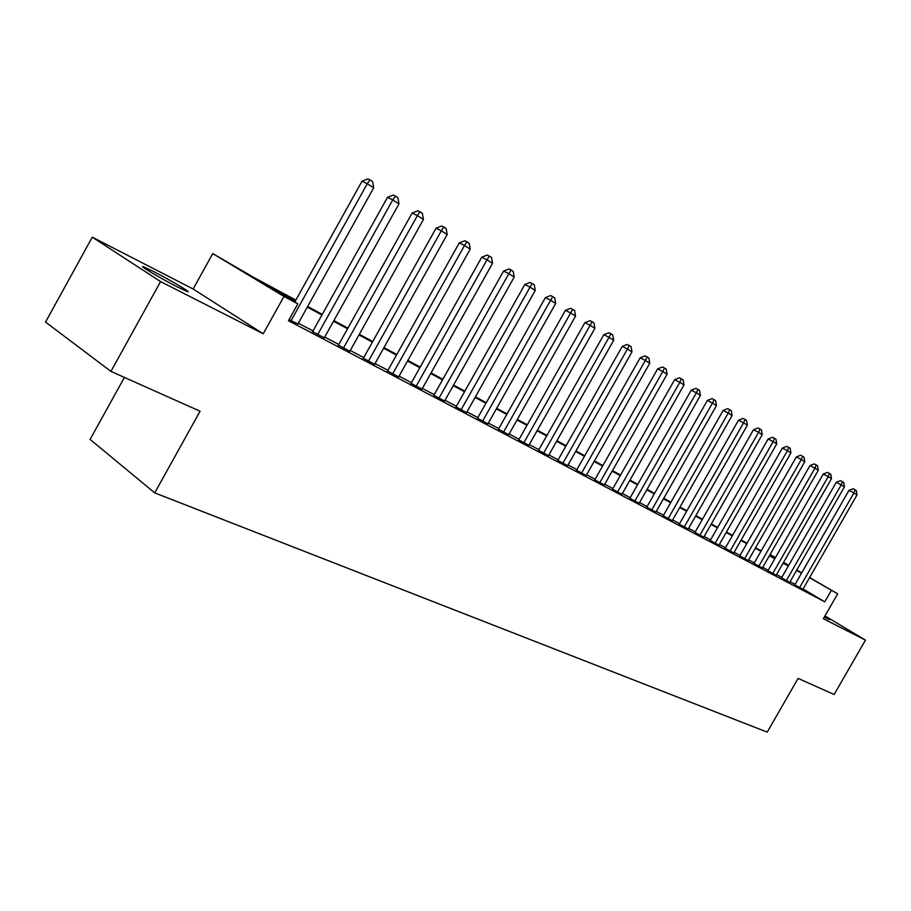 <?xml version="1.0" encoding="UTF-8"?>
<svg xmlns="http://www.w3.org/2000/svg" width="911" height="911" viewBox="0 0 911 911"><rect width="100%" height="100%" fill="white"/><g stroke="black" fill="none" stroke-linecap="round" stroke-linejoin="round"><path stroke-width="1.37" d="M824.296 617.1L829.409 619.662L824.683 616.44M153.617 271.558L143.836 266.934C136.422 263.996 160.666 278.459 177.497 286.976L186.914 291.418C193.986 294.139 170.311 280.041 153.617 271.558M124.397 377.416L90.098 439.421L154.722 492.874L767.21 732.125L798.082 678.399L834.134 694.501L865.45 640.137L824.979 615.916M154.722 492.874L200.078 411.225L110.937 371.403L45.55 322.073L92.273 237.167L160.575 281.59L263.211 333.79L283.97 296.451L212.753 253.588L254.454 277.821L295.859 300.118M263.211 333.79L193.143 289.003L92.273 237.167M193.143 289.003L212.753 253.588M110.937 371.403L160.575 281.59M794.825 584.851L802.91 589.269M781.536 577.87L789.712 582.334M767.927 570.73L776.206 575.24M754.012 563.419L762.393 567.986M739.766 555.938L748.25 560.55M725.19 548.285L733.776 552.954M710.261 540.439L718.95 545.165M694.956 532.411L703.77 537.194M679.287 524.178L688.215 529.018M663.231 515.751L672.272 520.648M646.764 507.097L655.931 512.062M629.888 498.237L639.169 503.259M612.568 489.139L621.974 494.229M594.792 479.801L604.323 484.959M576.538 470.224L586.217 475.44M557.805 460.385L567.621 465.669M538.56 450.273L548.513 455.625M518.78 439.888L528.881 445.32M498.442 429.206L508.691 434.706M477.535 418.229L487.932 423.797M456.012 406.921L466.58 412.581M433.864 395.294L444.602 401.034M411.066 383.315L421.964 389.134M387.574 370.982L398.654 376.892M363.364 358.274L374.626 364.263M338.402 345.167L349.858 351.236M312.655 331.638L324.305 337.81M295.494 300.755L267.959 285.929L297.84 303.887L288.468 320.729L824.797 601.818L803.081 588.973M795.109 584.35L790.065 581.696M781.82 577.369L776.571 574.602M768.224 570.218L762.758 567.337M754.308 562.896L748.614 559.912M740.062 555.414L734.141 552.305M725.486 547.75L719.326 544.516M710.557 539.904L704.146 536.533M695.275 531.865L688.591 528.357M679.606 523.631L672.648 519.976M663.55 515.193L656.307 511.39M647.095 506.539L639.556 502.576M630.207 497.657L622.361 493.534M612.887 488.558L604.722 484.265M595.122 479.22L586.616 474.745M576.879 469.62L568.009 464.963M558.147 459.782L548.912 454.919M538.902 449.658L529.28 444.602M519.122 439.261L509.101 433.989M498.795 428.58L488.342 423.08M477.888 417.591L466.99 411.852M456.377 406.283L445.012 400.305M434.24 394.634L422.374 388.405M411.442 382.654L399.064 376.152M387.949 370.31L375.036 363.523M363.751 357.579L350.268 350.496M338.79 344.46L324.715 337.059M313.054 330.932L298.341 323.2M289.038 319.693L297.931 323.94M809.651 577.506L837.676 593.835L823.362 618.728L865.45 640.137M837.676 593.835L809.537 577.722M824.797 601.818L831.333 590.43M297.84 303.887L283.97 296.451M770.125 554.457L775.455 557.566M783.608 562.315L788.732 565.31M796.772 570.001L801.703 572.871M788.607 565.515L783.483 562.531M775.341 557.783L770 554.674M307.656 306.472L322.289 314.363M333.893 320.604L347.9 328.154M359.31 334.303L372.724 341.534M383.952 347.581L396.797 354.504M407.855 360.46L420.165 367.087M431.051 372.952L442.848 379.306M453.564 385.08L464.872 391.172M475.428 396.854L486.269 402.696M496.666 408.299L507.063 413.901M517.311 419.424L527.287 424.799M537.388 430.231L546.964 435.39M556.917 440.753L566.107 445.707M575.923 450.991L584.737 455.739M594.416 460.955L602.877 465.521M612.431 470.657L620.562 475.041M629.979 480.12L637.78 484.322M647.083 489.332L654.576 493.363M663.743 498.306L670.952 502.189M680.005 507.063L686.917 510.786M695.856 515.603L702.495 519.179M711.32 523.939L717.709 527.378M726.42 532.07L732.558 535.372M741.167 540.018L747.054 543.184M755.561 547.773L761.22 550.813M769.624 555.346L775.056 558.272M783.358 562.747L788.584 565.56M801.555 573.121L796.533 570.423M788.322 566.004L783.107 563.192M774.794 558.728L769.362 555.801M760.958 551.269L755.299 548.228M746.792 543.651L740.894 540.474M732.285 535.839L726.158 532.548M717.435 527.845L711.058 524.417M702.222 519.669L695.583 516.082M686.643 511.276L679.72 507.552M670.667 502.678L663.47 498.807M654.292 493.864L646.799 489.833M637.495 484.823L629.695 480.621M620.266 475.553L612.135 471.181M602.592 466.033L594.12 461.478M584.441 456.263L575.615 451.526M565.799 446.242L556.61 441.288M546.657 435.936L537.08 430.778M526.979 425.346L517.004 419.971M506.755 414.459L496.347 408.857M485.95 403.254L475.109 397.424M464.542 391.741L453.234 385.649M442.518 379.887L430.721 373.533M419.834 367.68L407.524 361.052M396.467 355.096L383.622 348.184M372.383 342.137L358.968 334.918M347.558 328.769L333.54 321.23M321.936 314.99L307.303 307.109M291.019 320.729L367.258 183.737L373.704 187.837L297.749 324.259M294.777 302.053L362.02 181.187L367.258 183.737L370.014 179.9L372.588 181.54L373.704 187.837M362.02 181.187L367.919 178.875L370.014 179.9M317.62 334.69L392.732 199.919L398.972 203.893L324.134 338.106M312.484 331.946L387.482 197.345L392.732 199.919L395.397 196.104L397.891 197.698L398.972 203.893M387.482 197.345L393.29 195.079L395.397 196.104M343.379 348.207L417.409 215.6L423.456 219.449L349.699 351.521M338.243 345.451L412.159 213.015L417.409 215.6L419.971 211.807L422.385 213.356L423.456 219.449M412.159 213.015L417.864 210.783L419.971 211.807M368.351 361.314L441.323 230.79L447.187 234.526L374.478 364.537M363.216 358.547L436.062 228.194L441.323 230.79L443.805 227.033L446.139 228.524L447.187 234.526M436.062 228.194L441.698 225.996L443.805 227.033M392.573 374.034L464.508 245.526L470.201 249.147L398.506 377.143M387.426 371.244L459.258 242.918L464.508 245.526L466.899 241.791L469.176 243.237L470.201 249.147M459.258 242.918L464.804 240.755L466.899 241.791M416.065 386.366L487.009 259.817L492.532 263.325L421.827 389.384M410.929 383.577L481.76 257.198L487.009 259.817L489.321 256.105L491.519 257.517L492.532 263.325M481.76 257.198L487.214 255.069L489.321 256.105M438.874 398.335L508.839 273.699L514.203 277.103L444.466 401.273M433.727 395.533L503.589 271.068L508.839 273.699L511.071 270.009L513.212 271.376L514.203 277.103M503.589 271.068L508.976 268.961L511.071 270.009M461.012 409.961L530.043 287.159L535.247 290.472L466.455 412.808M455.887 407.16L524.793 284.528L530.043 287.159L532.206 283.503L534.279 284.836L535.247 290.472M524.793 284.528L530.1 282.456L532.206 283.503M482.534 421.246L550.631 300.243L555.687 303.454L487.818 424.025M477.41 418.445L545.404 297.601L550.631 300.243L552.726 296.61L554.742 297.908L555.687 303.454M545.404 297.601L550.631 295.563L552.726 296.61M503.441 432.224L570.65 312.963L575.558 316.083L508.577 434.923M498.317 429.423L565.424 310.321L570.65 312.963L572.666 309.353L574.636 310.605L575.558 316.083M565.424 310.321L570.571 308.305L572.666 309.353M523.768 442.894L590.1 325.318L594.883 328.359L528.767 445.513M518.666 440.093L584.885 322.676L590.1 325.318L592.059 321.742L593.972 322.961L594.883 328.359M584.885 322.676L589.975 320.695L592.059 321.742M543.537 453.268L609.026 337.343L613.672 340.304L548.399 455.819M538.447 450.467L603.822 334.701L609.026 337.343L610.917 333.79L612.773 334.975L613.672 340.304M603.822 334.701L608.833 332.743L610.917 333.79M562.782 463.369L627.44 349.038L631.961 351.919L567.507 465.851M557.703 460.567L622.247 346.396L627.44 349.038L629.273 345.52L631.084 346.67L631.961 351.919M622.247 346.396L627.189 344.46L629.273 345.52M581.514 473.208L645.352 360.426L649.759 363.227L586.115 475.622M576.435 470.406L640.182 357.784L645.352 360.426L647.129 356.93L648.894 358.057L649.759 363.227M640.182 357.784L645.056 355.871L647.129 356.93M599.745 482.773L662.798 371.517L667.091 374.239L604.232 485.13M594.689 479.983L657.64 368.864L662.798 371.517L664.529 368.044L666.237 369.137L667.091 374.239M657.64 368.864L662.456 366.985L664.529 368.044M617.51 492.099L679.8 382.313L683.979 384.966L621.871 494.388M612.465 489.309L674.652 379.659L679.8 382.313L681.462 378.862L683.136 379.933L683.979 384.966M674.652 379.659L679.412 377.803L681.462 378.862M634.819 501.187L696.357 392.823L700.422 395.42L639.078 503.419M629.797 498.397L691.233 390.181L696.357 392.823L697.974 389.407L699.602 390.443L700.422 395.42M691.233 390.181L695.924 388.348L697.974 389.407M651.684 510.035L712.493 403.083L716.456 405.6L655.84 512.221M646.685 507.256L707.38 400.441L712.493 403.083L714.065 399.678L715.647 400.692L716.456 405.6M707.38 400.441L712.015 398.631L714.065 399.678M668.139 518.666L728.219 413.082L732.091 415.541L672.181 520.796M663.151 515.899L723.14 410.44L728.219 413.082L729.745 409.711L731.294 410.69L732.091 415.541M723.14 410.44L727.707 408.652L729.745 409.711M684.184 527.093L743.57 422.829L747.35 425.221L688.135 529.166M679.207 524.326L738.502 420.199L743.57 422.829L745.05 419.481L746.553 420.449L747.35 425.221M738.502 420.199L743.023 418.434L745.05 419.481M699.83 535.304L758.544 432.338L762.222 434.672L703.691 537.331M694.877 532.548L753.488 429.719L758.544 432.338L759.979 429.013L761.448 429.958L762.222 434.672M753.488 429.719L757.952 427.965L759.979 429.013M715.112 543.332L773.143 441.619L776.741 443.908L718.87 545.302M710.181 540.576L768.121 439L773.143 441.619L774.544 438.316L775.978 439.239L776.741 443.908M768.121 439L772.528 437.28L774.544 438.316M730.03 551.155L787.411 450.683L790.919 452.915L733.697 553.079M725.11 548.411L782.401 448.064L787.411 450.683L788.767 447.403L790.167 448.303L790.919 452.915M782.401 448.064L786.762 446.367L788.767 447.403M744.583 558.796L801.327 459.52L804.766 461.706L748.17 560.686M739.698 556.063L796.351 456.923L801.327 459.52L802.648 456.274L804.014 457.151L804.766 461.706M796.351 456.923L800.655 455.238L802.648 456.274M758.817 566.266L814.935 468.163L818.283 470.292L762.313 568.1M753.944 563.545L809.97 465.567L814.935 468.163L816.21 464.94L817.554 465.794L818.283 470.292M809.97 465.567L814.229 463.904L816.21 464.94M772.71 573.566L828.224 476.612L831.492 478.685L776.138 575.353M767.859 570.844L823.282 474.016L828.224 476.612L829.465 473.413L830.775 474.244L831.492 478.685M823.282 474.016L827.484 472.376L829.465 473.413M786.295 580.694L841.206 484.857L844.406 486.895L789.643 582.448M781.467 577.984L836.287 482.283L841.206 484.857L842.413 481.68L843.7 482.5L844.406 486.895M836.287 482.283L840.443 480.655L842.413 481.68M799.573 587.663L853.903 492.919L857.023 494.912L802.842 589.383M794.756 584.964L849.006 490.346L853.903 492.919L855.076 489.765L856.329 490.573L857.023 494.912M849.006 490.346L853.117 488.74L855.076 489.765M143.836 266.934L143.505 267.538"/></g></svg>
